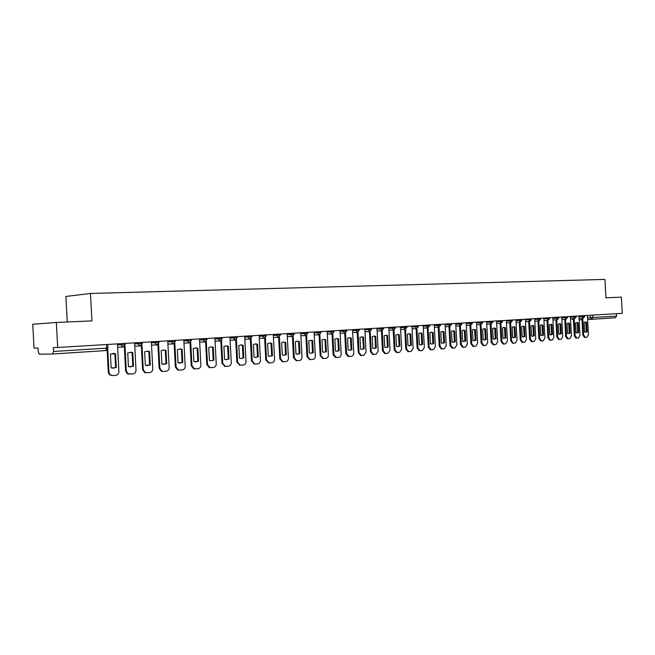 <?xml version="1.0" encoding="UTF-8"?>
<svg xmlns="http://www.w3.org/2000/svg" width="655" height="655" viewBox="0 0 655 655"><rect width="100%" height="100%" fill="white"/><g stroke="black" fill="none" stroke-linecap="round" stroke-linejoin="round"><path stroke-width="0.98" d="M56.355 322.481L91.937 320.885L90.48 293.465L604.966 279.407L605.924 297.828L621.407 297.133L622.25 313.336L57.681 347.494L56.355 322.481L32.75 324.25L34.019 348.157L38.055 348.042L38.252 351.8L39.308 354.208L52.703 353.995L53.546 351.481L107.936 348.026L107.747 344.464M67.252 321.99L65.901 296.461L90.48 293.465M57.681 347.494L53.333 347.617L53.546 351.481M616.445 313.688L616.576 316.103L615.356 317.781L591.694 319.296M582.762 318.191L583.63 335.016L585.324 337.374L586.945 337.251L588.427 334.639L587.429 315.44M584.645 332.069L587.126 331.88L586.626 322.268L585.398 321.982L584.145 322.432L584.645 332.069M581.918 318.232L582.786 335.032L584.481 337.399L585.259 337.374M585.382 332.314L586.282 331.905L585.783 322.301L586.626 322.268M585.013 322.039L585.783 322.301M586.282 331.905L587.126 331.88M574.239 318.731L575.123 335.679L576.834 338.062L578.488 337.931L579.994 335.303L578.987 315.956M576.154 332.715L578.668 332.519L578.168 322.833L576.916 322.547L575.647 322.997L576.154 332.715M573.395 318.764L574.279 335.704L575.991 338.086L576.777 338.062M576.899 332.961L577.825 332.543L577.325 322.866L578.168 322.833M576.531 322.596L577.325 322.866M577.825 332.543L578.668 332.519M565.584 319.272L566.469 336.359L568.212 338.758L569.891 338.627L571.422 335.974L570.407 316.471M567.525 333.362L570.079 333.174L569.572 323.406L568.303 323.12L567.009 323.578L567.525 333.362M564.741 319.312L565.633 336.383L567.369 338.782L568.147 338.758M568.286 333.616L569.236 333.198L568.728 323.439L569.572 323.406M567.918 323.169L568.728 323.439M569.236 333.198L570.079 333.174M556.791 319.828L557.683 337.047L559.452 339.47L561.155 339.331L562.719 336.654L561.695 316.995M558.756 334.034L561.351 333.837L560.844 323.988L559.55 323.701L558.24 324.159L558.756 334.034M555.948 319.861L556.84 337.071L558.609 339.486L559.386 339.47M559.534 334.287L560.508 333.853L560 324.02L560.844 323.988M559.173 323.75L560 324.02M560.508 333.853L561.351 333.837M547.85 320.385L548.759 337.751L550.544 340.191L552.288 340.051L553.868 337.35L552.836 317.536M549.84 334.705L552.484 334.508L551.968 324.585L550.658 324.29L549.324 324.757L549.84 334.705M547.015 320.426L547.916 337.775L549.701 340.207L550.478 340.191M550.642 334.967L551.641 334.525L551.125 324.61L551.968 324.585M550.282 324.34L551.125 324.61M551.641 334.525L552.484 334.508M538.77 320.958L539.679 338.463L541.497 340.919L543.265 340.78L544.878 338.054L543.838 318.076M540.784 335.393L543.47 335.188L542.954 325.183L541.62 324.888L540.26 325.363L540.784 335.393M537.927 320.991L538.844 338.488L540.653 340.936L541.431 340.919M541.603 335.655L542.627 335.213L542.111 325.216L542.954 325.183M541.243 324.937L542.111 325.216M542.627 335.213L543.47 335.188M529.535 321.54L530.46 339.192L532.302 341.664L534.103 341.517L535.741 338.774L534.693 318.633M531.582 336.089L534.308 335.884L533.784 325.797L532.441 325.502L531.058 325.977L531.582 336.089M528.7 321.572L529.617 339.208L531.459 341.681L532.228 341.664M532.417 336.351L533.473 335.909L532.949 325.83L533.784 325.797M532.057 325.551L532.949 325.83M533.473 335.909L534.308 335.884M520.152 322.129L521.077 339.92L522.952 342.418L524.778 342.27L526.448 339.503L525.392 319.198M522.223 336.801L524.999 336.588L524.467 326.419L523.099 326.125L521.691 326.608L522.223 336.801M519.317 322.162L520.242 339.945L522.109 342.434L522.878 342.418M523.083 337.063L524.156 336.613L523.632 326.452L524.467 326.419M522.723 326.174L523.632 326.452M524.156 336.613L524.999 336.588M510.605 322.727L511.547 340.674L513.446 343.187L515.305 343.04L517 340.24L515.935 319.771M512.709 337.522L515.534 337.309L514.994 327.05L513.602 326.755L512.177 327.238L512.709 337.522M509.77 322.768L510.703 340.69L512.603 343.204L513.373 343.187M513.585 337.792L514.691 337.325L514.159 327.082L514.994 327.05M513.225 326.796L514.159 327.082M514.691 337.325L515.534 337.309M500.903 323.341L501.845 341.435L503.777 343.965L505.676 343.818L507.404 341.001L506.323 320.352M503.032 338.258L505.906 338.037L505.365 327.697L503.949 327.394L502.491 327.885L503.032 338.258M500.068 323.373L501.009 341.452L502.934 343.981L503.703 343.965M503.932 338.529L505.062 338.062L504.53 327.729L505.365 327.697M503.572 327.443L504.53 327.729M505.062 338.062L505.906 338.037M491.037 323.963L491.987 342.205L493.944 344.759L495.876 344.604L497.636 341.763L496.547 320.942M493.199 339.003L496.113 338.782L495.573 328.351L494.132 328.049L492.65 328.548L493.199 339.003M490.202 323.996L491.152 342.221L493.109 344.776L493.87 344.759M494.116 339.274L495.278 338.799L494.73 328.376L495.573 328.351M493.764 328.089L494.73 328.376M495.278 338.799L496.113 338.782M476.529 322.972L479.599 322.849L480.999 324.593L481.957 342.991L483.939 345.57L485.912 345.414L487.697 342.54L486.608 321.54M483.185 339.757L486.157 339.536L485.609 329.015L484.143 328.712L482.637 329.211L483.185 339.757M480.164 324.626L481.122 343.015L483.103 345.586L483.865 345.57M484.127 340.035L485.322 339.552L484.774 329.047L485.609 329.015M483.775 328.753L484.774 329.047M485.322 339.552L486.157 339.536M470.781 325.232L471.756 343.793L473.77 346.389L475.776 346.233L477.593 343.335L476.488 322.154M473.008 340.534L476.021 340.305L475.473 329.694L473.991 329.383L472.451 329.899L473.008 340.534M469.954 325.265L470.92 343.81L472.935 346.405L473.688 346.389M473.966 340.813L475.194 340.322L474.638 329.719L475.473 329.694M473.622 329.432L474.638 329.719M475.194 340.322L476.021 340.305M460.391 325.887L461.374 344.612L463.412 347.224L465.459 347.068L467.318 344.145L466.196 322.776M462.643 341.32L465.721 341.083L465.156 330.382L463.65 330.071L462.086 330.587L462.643 341.32M459.564 325.92L460.539 344.628L462.586 347.24L463.339 347.224M463.625 341.599L464.886 341.099L464.329 330.415L465.156 330.382M463.281 330.112L464.329 330.415M464.886 341.099L465.721 341.083M449.813 326.55L450.804 345.439L452.875 348.075L454.971 347.911L456.854 344.964L455.724 323.406M452.106 342.115L455.233 341.877L454.668 331.086L453.137 330.775L451.541 331.291L452.106 342.115M448.986 326.583L449.977 345.455L452.048 348.092L452.801 348.075M453.104 342.401L454.398 341.902L453.841 331.111L454.668 331.086M452.769 330.816L453.841 331.111M454.398 341.902L455.233 341.877M439.055 327.222L440.054 346.282L442.158 348.943L444.286 348.779L446.211 345.799L445.072 324.053M441.372 342.933L442.796 343.236L444.557 342.688L443.992 331.798L442.436 331.487L440.807 332.011L441.372 342.933M438.228 327.263L439.227 346.298L441.331 348.959L442.076 348.943M442.403 343.212L443.73 342.704L443.165 331.823L443.992 331.798M442.068 331.52L443.165 331.823M443.73 342.704L444.557 342.688M428.1 327.901L429.107 347.142L431.244 349.827L433.413 349.655L435.37 346.651L434.224 324.708M430.45 343.76L431.891 344.063L433.692 343.515L433.119 332.527L431.539 332.208L429.876 332.74L430.45 343.76M427.273 327.95L428.28 347.158L430.417 349.835L431.162 349.819M431.506 344.047L432.865 343.531L432.292 332.552L433.119 332.527M431.17 332.249L432.292 332.552M432.865 343.531L433.692 343.515M416.94 328.597L417.956 348.018L420.125 350.72L422.344 350.548L424.342 347.518L423.179 325.379M419.331 344.604L420.797 344.907L422.631 344.35L422.049 333.264L420.444 332.945L418.75 333.485L419.331 344.604M416.121 328.654L417.137 348.034L419.306 350.736L420.051 350.72M420.404 344.89L421.812 344.366L421.231 333.289L422.049 333.264M420.084 332.986L421.231 333.289M421.812 344.366L422.631 344.35M405.584 329.301L406.608 348.91L408.81 351.637L411.078 351.457L413.108 348.394L411.938 326.059M408.008 345.463L409.49 345.766L411.373 345.201L410.783 334.017L409.154 333.698L407.426 334.238L408.008 345.463M404.765 329.367L405.789 348.918L407.991 351.645L408.728 351.637M409.113 345.75L410.554 345.218L409.964 334.042L410.783 334.017M408.794 333.731L409.964 334.042M410.554 345.218L411.373 345.201M394.015 330.022L395.047 349.819L397.282 352.57L399.599 352.39L401.671 349.295L400.492 326.755M396.48 346.331L397.97 346.642L399.902 346.077L399.313 334.787L397.651 334.459L395.89 335.008L396.48 346.331M393.205 330.095L394.236 349.827L396.471 352.578L397.208 352.562M397.601 346.626L399.083 346.086L398.494 334.811L399.313 334.787M397.29 334.5L398.494 334.811M399.083 346.086L399.902 346.077M382.225 330.742L383.273 350.736L385.541 353.512L387.907 353.332L390.02 350.212L388.824 327.459M384.731 347.224L386.245 347.535L388.219 346.962L387.621 335.565L385.934 335.245L384.133 335.794L384.731 347.224M381.423 330.84L382.463 350.752L384.731 353.528L385.467 353.512M385.885 347.518L387.408 346.978L386.81 335.589L387.621 335.565M385.582 335.278L386.81 335.589M387.408 346.978L388.219 346.962M370.222 331.487L371.279 351.678L373.579 354.478L376.003 354.298L378.156 351.145L376.944 328.18M372.769 348.132L374.292 348.444L376.322 347.862L375.716 336.359L374.005 336.031L372.163 336.596L372.769 348.132M369.42 331.594L370.476 351.694L372.769 354.486L373.506 354.478M373.94 348.427L375.511 347.879L374.906 336.383L375.716 336.359M373.645 336.064L374.906 336.383M375.511 347.879L376.322 347.862M357.99 332.232L359.063 352.644L361.388 355.469L363.869 355.272L366.063 352.087L364.843 328.908M360.577 349.058L362.109 349.369L364.196 348.779L363.582 337.169L361.847 336.842L359.963 337.415L360.577 349.058M357.188 332.363L358.252 352.652L360.586 355.469L361.314 355.46M361.773 349.361L363.394 348.796L362.78 337.194L363.582 337.169M361.494 336.875L362.78 337.194M363.394 348.796L364.196 348.779M345.521 332.994L346.601 353.618L348.968 356.467L351.498 356.271C352.947 355.976 353.692 354.904 353.741 353.061L352.513 329.653M348.149 349.999L349.696 350.319L351.841 349.721L351.227 337.996L349.451 337.669L347.535 338.242L348.149 349.999M344.726 333.149L345.799 353.626L348.165 356.476L348.894 356.467M349.377 350.302L351.039 349.729L350.425 338.021L351.227 337.996M349.099 337.693L350.425 338.021M351.039 349.729L351.841 349.721M332.814 333.772L333.903 354.617L336.302 357.491L338.897 357.294C340.371 356.991 341.132 355.902 341.181 354.044L339.937 330.415M335.483 350.957L337.038 351.276L339.241 350.671L338.627 338.84L336.826 338.504L334.861 339.094L335.483 350.957M327.279 334.115L332.06 333.944L333.108 354.625L335.507 357.499L336.236 357.483M336.735 351.268L338.447 350.687L337.824 338.864L338.627 338.84M336.474 338.537L337.824 338.864M338.447 350.687L339.241 350.671M319.853 334.558L320.958 355.632L323.382 358.531L326.043 358.334C327.549 358.023 328.327 356.926 328.376 355.051L327.123 331.193M322.571 351.94L324.135 352.259L326.403 351.645L325.781 339.699L323.947 339.364L321.941 339.953L322.571 351.94M319.075 334.762L320.172 355.64L322.841 358.531M323.857 352.243L325.617 351.661L324.986 339.716L325.781 339.699M323.603 339.388L324.986 339.716M325.617 351.661L326.403 351.645M306.638 335.36L307.76 356.664L310.208 359.595L312.943 359.39C314.474 359.079 315.268 357.974 315.317 356.074L314.056 331.979M309.406 352.939L310.969 353.258L313.311 352.636L312.681 340.575L310.822 340.24L308.767 340.829L309.406 352.939M305.869 335.589L306.974 356.672L309.692 359.595M310.716 353.25L312.525 352.652L311.895 340.592L312.681 340.575M310.478 340.264L311.895 340.592M312.525 352.652L313.311 352.636M293.162 336.171L294.291 357.72L296.772 360.676L299.581 360.471C301.144 360.152 301.955 359.038 302.004 357.114L300.727 332.789M295.978 353.954L297.542 354.281L299.965 353.651L299.319 341.468L297.435 341.124L295.331 341.73L295.978 353.954M292.392 336.433L293.514 357.728L296.289 360.676M297.313 354.265L299.179 353.659L298.541 341.484L299.319 341.468M297.092 341.149L298.541 341.484M299.179 353.659L299.965 353.651M279.407 336.989L280.561 358.801L283.066 361.781L285.957 361.568C287.545 361.249 288.372 360.119 288.429 358.187L287.136 333.608M282.272 354.994L283.836 355.321L286.341 354.683L285.695 342.377L283.787 342.033L281.625 342.647L282.272 354.994M278.653 337.292L279.783 358.809L282.583 361.781M283.648 355.305L285.572 354.691L284.925 342.393L285.695 342.377M283.435 342.057L284.925 342.393M285.572 354.691L286.341 354.683M265.381 337.824L266.544 359.898L269.074 362.911L272.046 362.698C273.675 362.371 274.519 361.224 274.576 359.267L273.266 334.451M268.296 356.05L269.852 356.377L272.447 355.739L271.792 343.302L269.86 342.958L267.641 343.58L268.296 356.05M264.636 338.16L265.783 359.906L268.648 362.911M269.696 356.369L271.678 355.747L271.031 343.326L271.792 343.302M269.5 342.983L271.031 343.326M271.678 355.747L272.447 355.739M251.061 338.676L252.24 361.02L254.787 364.057L257.857 363.844C259.519 363.509 260.379 362.354 260.436 360.381L259.118 335.303M254.034 357.131L255.565 357.458L258.267 356.811L257.611 344.252L255.647 343.908L253.37 344.538L254.034 357.131M250.325 339.044L251.487 361.028L254.427 364.057M255.466 357.45L257.513 356.819L256.85 344.268L257.611 344.252M255.286 343.932L256.85 344.268M257.513 356.819L258.267 356.811M236.447 339.536L237.642 362.166L240.197 365.228L243.373 365.015C245.068 364.679 245.944 363.509 246.01 361.511L244.675 336.179M239.476 358.236L240.974 358.563L243.799 357.908L243.128 345.218L241.146 344.874L238.805 345.504L239.476 358.236M235.718 339.945L236.889 362.166L239.894 365.228M240.934 358.563L243.046 357.917L242.375 345.234L243.128 345.218M240.778 344.89L242.375 345.234M243.046 357.917L243.799 357.908M221.529 340.412L222.741 363.337L225.287 366.423L228.587 366.21C230.314 365.867 231.215 364.688 231.281 362.665L229.93 337.071M224.608 359.366L226.057 359.685L229.029 359.03L228.349 346.208L226.352 345.856L223.928 346.503L224.608 359.366M220.809 340.854L221.996 363.337L225.058 366.432M226.106 359.685L228.276 359.03L227.604 346.225L228.349 346.208M225.967 345.881L227.604 346.225M228.276 359.03L229.029 359.03M206.292 341.288L207.52 364.532L210.05 367.635L213.489 367.43C215.258 367.078 216.175 365.891 216.24 363.852L214.873 337.98M209.428 360.512L210.804 360.831L213.939 360.176L213.26 347.215L211.246 346.863L208.749 347.518L209.428 360.512M205.58 341.779L206.784 364.532L209.313 367.635L209.911 367.651M210.951 360.839L213.202 360.176L212.523 347.232L213.26 347.215M210.844 346.88L212.523 347.232M213.202 360.176L213.939 360.176M190.728 342.18L191.972 365.752L194.47 368.871L198.072 368.675C199.873 368.323 200.815 367.119 200.88 365.056L199.505 338.913M193.929 361.691L198.53 361.339L197.843 348.247L195.837 347.887L193.233 348.55L193.929 361.691M190.032 342.721L191.244 365.752L193.741 368.863L194.437 368.904L193.741 368.863M195.485 362.019L197.802 361.339L197.114 348.264L197.843 348.247M195.403 347.911L197.114 348.264M197.802 361.339L198.53 361.339M174.828 343.089L176.089 366.996L178.512 370.124L182.319 369.944C184.161 369.592 185.119 368.372 185.193 366.284L183.793 339.863M178.086 362.895L182.794 362.534L182.098 349.295L180.1 348.935L177.39 349.614L178.086 362.895M174.14 343.67L175.376 366.996L177.792 370.116L178.635 370.181M179.675 363.222L182.074 362.534L181.378 349.311L182.098 349.295M179.617 348.959L181.378 349.311M182.074 362.534L182.794 362.534M158.576 343.998L159.861 368.274L162.153 371.385L166.223 371.246C168.106 370.886 169.088 369.649 169.162 367.545L167.745 340.837M161.908 364.123L166.714 363.754L166.01 350.376L164.053 350.007L161.195 350.695L161.908 364.123M157.904 344.636L159.157 368.266L161.449 371.377L162.481 371.483M163.521 364.45L166.002 363.754L165.297 350.384L166.01 350.376M163.504 350.032L165.297 350.384M166.002 363.754L166.714 363.754M141.963 344.915L143.265 369.576L145.336 372.63L149.774 372.58C151.698 372.212 152.697 370.959 152.779 368.831L151.346 341.828M145.361 365.375L150.282 364.999L149.561 351.473L147.703 351.113L144.649 351.8L145.361 365.375M141.308 345.611L142.577 369.567L144.64 372.613L145.975 372.818M147.015 365.711L149.577 364.999L148.865 351.481L149.561 351.473M147.023 351.121L148.865 351.481M149.577 364.999L150.282 364.999M124.982 345.832L126.309 370.91L127.979 373.776L132.957 373.94C134.922 373.563 135.945 372.294 136.027 370.14L134.586 342.843M128.454 366.653L133.481 366.276L132.752 352.595L131.098 352.243L127.725 352.93L128.454 366.653M124.335 346.61L125.629 370.902L127.299 373.759L129.101 374.177M130.132 366.988L132.793 366.268L132.064 352.603L132.752 352.595M130.181 352.243L132.064 352.603M132.793 366.268L133.481 366.276M107.739 349.148L108.967 372.269L109.925 374.57L112.521 375.585L115.755 375.323C117.769 374.947 118.825 373.669 118.907 371.491L117.441 343.875M111.162 367.963L116.295 367.578L115.567 353.741L110.425 354.085L111.162 367.963M107.117 350.016L108.296 372.261L109.254 374.562L111.849 375.569M112.865 368.306L115.624 367.57L114.887 353.757L115.567 353.741M112.963 353.389L114.887 353.757M115.624 367.57L116.295 367.578M117.499 344.923L125.252 344.555L125.195 343.408M134.643 343.875L142.315 343.507L142.25 342.377M151.403 342.852L159.001 342.491L158.936 341.37M167.803 341.853L175.319 341.492L175.262 340.379M183.85 340.87L191.293 340.51L191.235 339.413M199.554 339.912L206.923 339.552L206.865 338.471M214.93 338.971L222.233 338.619L222.176 337.538M229.979 338.054L237.216 337.702L237.159 336.637M244.724 337.153L251.888 336.801L251.839 335.745M259.167 336.269L266.266 335.925L266.217 334.877M273.315 335.401L280.356 335.057L280.299 334.025M287.185 334.558L294.16 334.214L294.103 333.19M300.776 333.723L307.694 333.387L307.637 332.372M314.105 332.912L320.958 332.576L320.909 331.569M327.173 332.11L333.968 331.774L333.919 330.783M339.986 331.324L346.724 330.996L346.675 330.005M352.554 330.554L359.243 330.226L359.194 329.252M364.892 329.801L371.524 329.481L371.475 328.507M376.993 329.064L383.576 328.736L383.527 327.778M388.873 328.335L395.399 328.016L395.35 327.066M400.532 327.623L407.009 327.303L406.96 326.362M411.987 326.927L418.414 326.608L418.365 325.674M423.228 326.239L429.606 325.92L429.557 324.995M434.273 325.56L440.602 325.248L440.553 324.331M445.113 324.896L451.401 324.585L451.352 323.676M455.774 324.241L462.004 323.938L461.963 323.03M466.245 323.603L472.435 323.3L472.386 322.399M479.558 321.965L479.599 322.849L482.195 322.71L482.678 322.669L482.629 321.785M486.649 322.358L492.748 322.055L492.699 321.171M496.588 321.744L502.647 321.449L502.598 320.573M506.364 321.147L512.382 320.852L512.333 319.984M515.976 320.565L521.953 320.27L521.904 319.403M525.433 319.984L531.361 319.689L531.32 318.838M534.734 319.411L540.621 319.124L540.58 318.273M543.879 318.854L549.725 318.567L549.684 317.724M552.877 318.305L558.69 318.019L558.641 317.184M561.736 317.765L567.508 317.478L567.459 316.652M570.448 317.233L576.179 316.946L576.138 316.128M579.028 316.701L584.718 316.422L584.678 315.612M106.495 344.538L106.683 348.141L105.782 350.572L52.736 353.987M587.56 317.839L616.576 316.103M590.368 315.26L590.491 317.716L591.645 319.304L587.641 319.468L591.653 319.304L592.865 317.593L592.742 315.12M581.992 319.697L579.184 319.804L581.992 319.697M120.716 343.678L120.782 344.825L123.124 347.068M137.861 342.647L137.918 343.777L140.195 345.996L142.315 343.531M154.621 341.632L154.678 342.753L156.913 344.948L159.001 342.508M171.012 340.641L171.078 341.746L173.272 343.924M187.06 339.667L187.117 340.764L189.262 342.917L191.293 340.534M202.755 338.717L202.813 339.798L204.917 341.935L206.931 339.577M218.131 337.784L218.18 338.864L220.244 340.968L222.233 338.635M233.18 336.875L233.229 337.939L235.251 340.027L237.216 337.718M247.909 335.982L247.967 337.038L249.948 339.102L251.888 336.817M262.352 335.114L262.401 336.154L264.342 338.201L266.266 335.941M276.492 334.255L276.549 335.286L278.449 337.317L280.356 335.073M290.353 333.42L290.411 334.435L292.277 336.449M303.936 332.593L303.994 333.608L305.828 335.597M317.257 331.79L317.307 332.789L319.108 334.762L320.958 332.593M330.316 330.996L330.366 331.987L332.126 333.944L333.968 331.79M343.122 330.226L343.171 331.201L344.907 333.141L346.732 331.012M355.69 329.465L355.739 330.431L357.433 332.355L359.243 330.243M368.012 328.72L368.061 329.678L369.731 331.586L371.524 329.49M380.105 327.983L380.154 328.941L381.791 330.824L383.576 328.753M391.977 327.271L392.026 328.212L393.63 330.079L395.399 328.024M403.627 326.567L403.677 327.5L405.257 329.35L407.009 327.32M415.065 325.871L415.114 326.796L416.67 328.63L418.414 326.616M426.299 325.191L426.348 326.108L427.871 327.926M437.335 324.52L437.376 325.437L438.875 327.238L440.602 325.257M448.167 323.865L449.69 326.558L451.401 324.593M458.811 323.226L460.309 325.895L462.004 323.947M469.275 322.587L470.749 325.24L472.435 323.308M489.662 321.359L491.078 323.963L492.748 322.063M499.593 320.753L500.993 323.341L502.647 321.458M509.353 320.164L510.736 322.727L512.382 320.86M518.957 319.583L520.316 322.121L521.953 320.279M528.405 319.01L529.731 321.531L531.361 319.697M537.689 318.453L539 320.95L540.621 319.132M546.827 317.896L548.12 320.377L549.725 318.576M555.817 317.356L557.086 319.812L558.69 318.027M564.659 316.815L565.912 319.263L567.508 317.487M573.362 316.291L574.599 318.715L576.179 316.954M581.935 315.776L583.146 318.174L584.718 316.43M476.627 324.765L480.999 324.593L482.678 322.678M591.645 319.304L615.356 317.773M571.872 318.829L573.461 320.041L572.404 318.805M582.786 335.032L583.63 335.016M574.279 335.704L575.123 335.679M565.633 336.383L566.469 336.359M556.84 337.071L557.683 337.047M547.916 337.775L548.759 337.751M538.844 338.488L539.679 338.463M529.617 339.208L530.46 339.192M520.242 339.945L521.077 339.92M510.703 340.69L511.547 340.674M501.009 341.452L501.845 341.435M491.152 342.221L491.987 342.205M481.122 343.015L481.957 342.991M470.92 343.81L471.756 343.793M460.539 344.628L461.374 344.612M449.977 345.455L450.804 345.439M439.227 346.298L440.054 346.282M428.28 347.158L429.107 347.142M417.137 348.034L417.956 348.018M405.789 348.918L406.608 348.91M394.236 349.827L395.047 349.819M382.463 350.752L383.273 350.736M370.476 351.694L371.279 351.678M358.252 352.652L359.063 352.644M345.799 353.626L346.601 353.618M333.108 354.625L333.903 354.617M320.172 355.64L320.958 355.632M306.974 356.672L307.76 356.664M293.514 357.728L294.291 357.72M279.783 358.809L280.561 358.801M265.783 359.906L266.544 359.898M251.487 361.028L252.24 361.02M236.889 362.166L237.642 362.166M221.996 363.337L222.741 363.337M206.784 364.532L207.52 364.532M191.244 365.752L191.972 365.752M175.376 366.996L176.089 366.996M159.157 368.266L159.861 368.274M142.577 369.567L143.265 369.576M125.629 370.902L126.309 370.91M108.296 372.261L108.967 372.269M579.11 318.346L583.146 318.174M570.538 318.887L574.599 318.715M561.818 319.427L565.912 319.263M552.967 319.984L557.086 319.812M543.969 320.549L548.12 320.377M534.816 321.122L539 320.95M525.523 321.703L529.731 321.531M516.066 322.293L520.316 322.121M506.454 322.899L510.736 322.727M496.678 323.513L500.993 323.341M486.739 324.135L491.078 323.963M466.335 325.412L470.749 325.24M455.864 326.067L460.309 325.895M445.212 326.73L449.69 326.558M434.363 327.41L438.875 327.238M423.326 328.106L427.871 327.934L429.606 325.936M412.085 328.81L416.67 328.63M400.631 329.522L405.257 329.35M388.972 330.251L393.63 330.079M377.1 330.996L381.791 330.824M364.991 331.757L369.731 331.586M352.66 332.527L357.433 332.355M340.092 333.313L344.841 333.141M314.212 334.934L319.034 334.762M300.882 335.769L305.746 335.597M305.82 335.597L307.694 333.403M287.291 336.613L292.195 336.449M292.269 336.449L294.16 334.23M273.43 337.481L278.367 337.317M259.282 338.365L264.26 338.201M244.839 339.274L249.858 339.11M230.093 340.191L235.161 340.035M215.045 341.132L220.145 340.977M199.669 342.09L204.819 341.935M183.965 343.073L189.156 342.917M167.917 344.072L173.157 343.924M173.264 343.924L175.319 341.509M151.526 345.095L156.799 344.948M134.758 346.143L140.088 346.004M117.622 347.215L123.001 347.076M123.099 347.068L125.252 344.579M52.703 353.995L105.782 350.572L107.936 348.051M584.481 337.399L585.324 337.374M575.991 338.086L576.834 338.062M567.369 338.782L568.212 338.758M558.609 339.486L559.452 339.47M549.701 340.207L550.544 340.191M540.653 340.936L541.497 340.919M531.459 341.681L532.302 341.664M522.109 342.434L522.952 342.418M512.603 343.204L513.446 343.187M502.934 343.981L503.777 343.965M493.109 344.776L493.944 344.759M483.103 345.586L483.939 345.57M472.935 346.405L473.77 346.389M462.586 347.24L463.412 347.224M452.048 348.092L452.875 348.075M441.331 348.959L442.158 348.943M430.417 349.835L431.244 349.827M419.306 350.736L420.125 350.72M407.991 351.645L408.81 351.637M396.471 352.578L397.282 352.57M384.731 353.528L385.541 353.512M372.769 354.486L373.579 354.478M360.586 355.469L361.388 355.469M348.165 356.476L348.968 356.467M335.507 357.499L336.302 357.491M322.596 358.539L323.382 358.531M309.43 359.595L310.208 359.595M295.994 360.676L296.772 360.676M282.289 361.781L283.066 361.781M268.304 362.911L269.074 362.911M254.025 364.057L254.787 364.057M239.443 365.228L240.197 365.228M224.542 366.415L225.287 366.423M209.313 367.635L210.05 367.635M177.792 370.116L178.512 370.124M161.449 371.377L162.153 371.385M147.047 351.121L147.703 351.113M144.64 372.613L145.336 372.63M130.41 352.259L131.098 352.243M127.299 373.759L127.979 373.776M113.749 353.463L114.428 353.454M109.254 374.562L109.925 374.57"/></g></svg>
